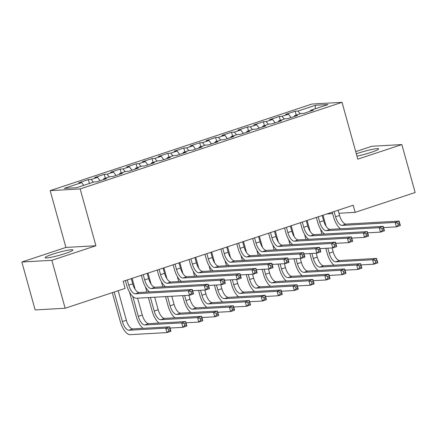 <?xml version="1.0" encoding="UTF-8"?>
<svg xmlns="http://www.w3.org/2000/svg" width="437" height="437" viewBox="0 0 437 437"><rect width="100%" height="100%" fill="white"/><g stroke="black" fill="none" stroke-linecap="round" stroke-linejoin="round"><path stroke-width="0.66" d="M65.282 253.493A14.448 1.491 -15.5 0 0 72.886 249.986A14.448 1.491 -15.5 0 0 52.637 254.203A14.448 1.491 -15.5 0 0 45.038 257.71A14.448 1.491 -15.5 0 0 65.282 253.493M356.958 156.151A14.448 1.491 -15.5 0 0 371.068 152.376A14.448 1.491 -15.5 0 0 378.666 148.875A14.448 1.491 -15.5 0 0 358.422 153.092A14.448 1.491 -15.5 0 0 356.308 153.819M21.85 262.009L51.845 260.315L95.916 245.741L65.921 247.435L21.85 262.009L35.146 309.942L65.14 308.249L125.119 288.415L123.147 281.313L353.2 205.243L355.172 212.344L415.15 192.509L401.854 144.576L371.86 146.269L355.696 151.612M65.921 247.435L50.162 190.625L312.034 104.028L342.029 102.334L80.157 188.931L50.162 190.625M315.088 108.846L315.541 105.273L298.039 111.058L295.161 111.222L285.618 114.379L288.496 114.215L282.133 116.318L279.254 116.482L269.705 119.64L272.584 119.476L266.22 121.579L263.342 121.743L253.799 124.9L256.677 124.736L250.314 126.839L247.435 127.003L237.886 130.16L240.765 129.997L234.401 132.1L231.523 132.264L221.98 135.421L224.858 135.257L218.495 137.36L215.616 137.524L206.067 140.681L208.946 140.517L202.582 142.626L199.704 142.784L190.161 145.942L193.039 145.778L186.675 147.886L183.797 148.045L174.248 151.202L177.127 151.038L170.763 153.147L167.884 153.305L158.341 156.462L161.22 156.304L154.856 158.407L151.978 158.571L142.429 161.723L145.308 161.564L138.944 163.667L136.065 163.831L126.522 166.983L129.401 166.825L123.037 168.928L120.159 169.092L110.61 172.249L113.489 172.085L107.125 174.188L104.246 174.352L94.703 177.509L97.582 177.346L91.218 179.449L88.34 179.612L78.791 182.77L81.67 182.606L83.735 185.348M315.541 105.273L328.029 104.569L310.527 110.353L310.379 111.189M81.67 182.606L64.168 188.391L76.655 187.686L94.157 181.901L97.03 181.737L106.579 178.58L103.7 178.744L110.064 176.641L112.943 176.477L122.486 173.32L119.612 173.484L125.976 171.38L128.849 171.217L138.398 168.059L135.519 168.223L141.883 166.12L144.762 165.956L154.305 162.799L151.431 162.963L157.795 160.86L160.669 160.696L170.217 157.538L167.338 157.702L173.702 155.594L176.581 155.435L186.129 152.278L183.25 152.442L189.614 150.333L192.493 150.175L202.036 147.018L199.157 147.182L205.521 145.073L208.4 144.915L217.948 141.757L215.07 141.916L221.433 139.813L224.312 139.649L233.855 136.497L230.976 136.655L237.34 134.552L240.219 134.388L249.767 131.237L246.889 131.395L253.252 129.292L256.131 129.128L265.674 125.971L262.795 126.135L269.159 124.032L272.038 123.868L281.586 120.71L278.708 120.874L285.071 118.771L287.95 118.607L297.493 115.45L294.614 115.614L300.978 113.511L303.857 113.347L313.405 110.19L310.527 110.353M91.218 179.449L93.283 182.191M97.582 177.346L100.122 180.716M107.125 174.188L109.19 176.93M113.489 172.085L116.029 175.456M103.7 178.744L103.553 179.58M123.037 168.928L125.102 171.67M129.401 166.825L131.941 170.195M119.612 173.484L119.465 174.319M138.944 163.667L141.009 166.41M145.308 161.564L147.848 164.935M135.519 168.223L135.372 169.059M154.856 158.407L156.921 161.144M161.22 156.304L163.76 159.674M151.431 162.963L151.284 163.799M170.763 153.147L172.828 155.883M177.127 151.038L179.667 154.414M167.338 157.702L167.191 158.538M186.675 147.886L188.74 150.623M193.039 145.778L195.579 149.154M183.25 152.442L183.103 153.278M202.582 142.626L204.647 145.363M208.946 140.517L211.486 143.893M199.157 147.182L199.01 148.017M218.495 137.36L220.559 140.102M224.858 135.257L227.398 138.633M215.07 141.916L214.922 142.757M234.401 132.1L236.466 134.842M240.765 129.997L243.305 133.367M230.976 136.655L230.829 137.497M250.314 126.839L252.378 129.581M256.677 124.736L259.217 128.107M246.889 131.395L246.741 132.236M266.22 121.579L268.285 124.321M272.584 119.476L275.124 122.846M262.795 126.135L262.648 126.976M282.133 116.318L284.197 119.061M288.496 114.215L291.037 117.586M278.708 120.874L278.56 121.71M298.039 111.058L300.104 113.8M294.614 115.614L294.467 116.45M51.845 260.315L65.14 308.249M342.029 102.334L357.788 159.144L401.854 144.576M95.916 245.741L80.157 188.931M326.898 213.939L332.644 213.617M338.948 213.261L355.172 212.344M295.161 111.222L296.231 115.078M279.254 116.482L280.325 120.339M263.342 121.743L264.412 125.599M247.435 127.003L248.506 130.86M231.523 132.264L232.593 136.12M215.616 137.524L216.686 141.386M199.704 142.784L200.774 146.646M183.797 148.045L184.867 151.907M167.884 153.305L168.955 157.167M151.978 158.571L153.048 162.427M136.065 163.831L137.136 167.688M120.159 169.092L121.229 172.948M104.246 174.352L105.317 178.209M88.34 179.612L89.41 183.469M334.13 211.546L335.578 216.763A9.259 3.944 -108.3 0 0 342.095 225.41L395.152 222.417L399.128 221.1L400.358 225.541L396.381 226.852L383.555 227.579M338.107 210.23L339.554 215.446A9.259 3.944 -108.3 0 0 346.071 224.099L399.128 221.1L399.358 222.766L397.768 223.291L398.26 225.066L399.85 224.542L399.358 222.766M340.445 228.775A13.891 5.921 71.7 0 1 333.551 216.878L332.246 212.169M398.26 225.066L396.381 226.852L395.152 222.417L397.768 223.291M399.85 224.542L400.358 225.541M334.081 265.199A13.891 5.921 71.7 0 1 327.182 253.302L325.794 248.287M321.883 234.188L320.447 229.015M323.025 215.222L326.068 226.202M332.098 247.932L333.191 251.87A9.259 3.944 -108.3 0 0 339.702 260.518L376.547 258.436L377.781 262.877L373.804 264.194L360.978 264.915M323.708 233.342L323.91 234.074M327.821 248.178L329.208 253.187A9.259 3.944 -108.3 0 0 335.725 261.834L372.57 259.753L376.547 258.436L376.776 260.108L375.186 260.632L375.678 262.408L377.273 261.883L376.776 260.108M375.678 262.408L373.804 264.194L372.57 259.753L375.186 260.632M377.273 261.883L377.781 262.877M318.223 216.807L319.666 222.023A9.259 3.944 -108.3 0 0 326.182 230.67L379.24 227.677L383.216 226.361L384.451 230.802L380.474 232.113L367.648 232.839M322.2 215.496L323.648 220.712A9.259 3.944 -108.3 0 0 330.159 229.359L383.216 226.361L383.451 228.027L381.856 228.556L382.348 230.332L383.943 229.802L383.451 228.027M324.538 234.035A13.891 5.921 71.7 0 1 317.639 222.138L316.333 217.429M382.348 230.332L380.474 232.113L379.24 227.677L381.856 228.556M383.943 229.802L384.451 230.802M302.311 222.067L303.759 227.284A9.259 3.944 -108.3 0 0 310.275 235.936L363.333 232.937L367.309 231.621L368.538 236.062L364.562 237.373L351.736 238.099M306.288 220.756L307.735 225.973A9.259 3.944 -108.3 0 0 314.252 234.62L367.309 231.621L367.539 233.287L365.949 233.817L366.441 235.592L368.03 235.062L367.539 233.287M308.626 239.301A13.891 5.921 71.7 0 1 301.732 227.398L300.427 222.69M366.441 235.592L364.562 237.373L363.333 232.937L365.949 233.817M368.03 235.062L368.538 236.062M318.169 270.459A13.891 5.921 71.7 0 1 311.275 258.562L309.882 253.553M305.976 239.449L304.54 234.276M307.113 220.483L310.161 231.463M316.186 253.192L317.278 257.131A9.259 3.944 -108.3 0 0 323.795 265.778L360.64 263.702L361.869 268.138L357.892 269.454L345.066 270.175M307.795 238.602L308.003 239.334M311.909 253.438L313.302 258.447A9.259 3.944 -108.3 0 0 319.818 267.094L356.663 265.013L360.64 263.702L360.869 265.368L359.28 265.893L359.771 267.668L361.361 267.144L360.869 265.368M359.771 267.668L357.892 269.454L356.663 265.013L359.28 265.893M361.361 267.144L361.869 268.138M302.262 275.72A13.891 5.921 71.7 0 1 295.363 263.822L293.975 258.813M290.064 244.709L288.628 239.536M291.206 225.743L294.248 236.723M300.279 258.458L301.372 262.391A9.259 3.944 -108.3 0 0 307.883 271.044L344.727 268.963L345.962 273.398L341.985 274.715L329.159 275.441M291.889 243.862L292.091 244.594M296.002 258.699L297.389 263.708A9.259 3.944 -108.3 0 0 303.906 272.355L340.751 270.274L344.727 268.963L344.957 270.629L343.367 271.153L343.859 272.928L345.454 272.404L344.957 270.629M343.859 272.928L341.985 274.715L340.751 270.274L343.367 271.153M345.454 272.404L345.962 273.398M286.404 227.327L287.846 232.544A9.259 3.944 -108.3 0 0 294.363 241.197L347.42 238.198L351.397 236.881L352.632 241.322L348.655 242.639L335.829 243.36M290.381 226.016L291.829 231.233A9.259 3.944 -108.3 0 0 298.34 239.88L351.397 236.881L351.632 238.547L350.037 239.077L350.529 240.853L352.124 240.323L351.632 238.547M292.719 244.562A13.891 5.921 71.7 0 1 285.82 232.659L284.514 227.956M350.529 240.853L348.655 242.639L347.42 238.198L350.037 239.077M352.124 240.323L352.632 241.322M270.492 232.593L271.94 237.81A9.259 3.944 -108.3 0 0 278.456 246.457L331.514 243.458L335.49 242.142L336.719 246.583L332.743 247.899L319.917 248.62M274.469 231.277L275.916 236.493A9.259 3.944 -108.3 0 0 282.433 245.141L335.49 242.142L335.72 243.808L334.13 244.338L334.622 246.113L336.211 245.583L335.72 243.808M276.807 249.822A13.891 5.921 71.7 0 1 269.913 237.925L268.608 233.216M334.622 246.113L332.743 247.899L331.514 243.458L334.13 244.338M336.211 245.583L336.719 246.583M286.35 280.98A13.891 5.921 71.7 0 1 279.456 269.083L278.063 264.074M274.152 249.969L272.721 244.796M275.294 231.004L278.342 241.983M284.367 263.719L285.459 267.657A9.259 3.944 -108.3 0 0 291.976 276.304L328.821 274.223L330.05 278.659L326.073 279.975L313.247 280.701M275.976 249.123L276.184 249.855M280.09 263.959L281.483 268.968A9.259 3.944 -108.3 0 0 287.999 277.615L324.844 275.534L328.821 274.223L329.05 275.889L327.46 276.413L327.952 278.189L329.542 277.664L329.05 275.889M327.952 278.189L326.073 279.975L324.844 275.534L327.46 276.413M329.542 277.664L330.05 278.659M270.443 286.24A13.891 5.921 71.7 0 1 263.544 274.343L262.156 269.334M258.245 255.23L256.809 250.057M259.387 236.264L262.429 247.244M268.46 268.979L269.553 272.917A9.259 3.944 -108.3 0 0 276.064 281.565L312.908 279.483L314.143 283.919L310.166 285.235L297.34 285.962M260.07 254.383L260.272 255.115M264.183 269.219L265.57 274.228A9.259 3.944 -108.3 0 0 272.087 282.881L308.932 280.8L312.908 279.483L313.138 281.149L311.548 281.674L312.04 283.449L313.635 282.925L313.138 281.149M312.04 283.449L310.166 285.235L308.932 280.8L311.548 281.674M313.635 282.925L314.143 283.919M254.58 237.854L256.027 243.07A9.259 3.944 -108.3 0 0 262.544 251.717L315.601 248.719L319.578 247.402L320.813 251.843L316.836 253.16L304.01 253.881M258.562 236.537L260.004 241.754A9.259 3.944 -108.3 0 0 266.521 250.401L319.578 247.402L319.808 249.074L318.218 249.598L318.71 251.373L320.305 250.849L319.808 249.074M260.9 255.082A13.891 5.921 71.7 0 1 254.001 243.185L252.695 238.476M318.71 251.373L316.836 253.16L315.601 248.719L318.218 249.598M320.305 250.849L320.813 251.843M254.531 291.506A13.891 5.921 71.7 0 1 247.637 279.604L246.244 274.594M242.333 260.49L240.902 255.317M243.475 241.524L246.523 252.504M252.548 274.239L253.64 278.178A9.259 3.944 -108.3 0 0 260.157 286.825L297.002 284.744L298.231 289.179L294.254 290.496L281.428 291.222M244.157 259.649L244.359 260.376M248.271 274.48L249.664 279.489A9.259 3.944 -108.3 0 0 256.18 288.141L293.025 286.06L297.002 284.744L297.231 286.41L295.641 286.934L296.133 288.71L297.723 288.185L297.231 286.41M296.133 288.71L294.254 290.496L293.025 286.06L295.641 286.934M297.723 288.185L298.231 289.179M238.673 243.114L240.121 248.331A9.259 3.944 -108.3 0 0 246.637 256.978L299.695 253.979L303.671 252.668L304.9 257.103L300.924 258.42L288.098 259.141M242.65 241.798L244.097 247.014A9.259 3.944 -108.3 0 0 250.614 255.661L303.671 252.668L303.901 254.334L302.311 254.858L302.803 256.634L304.392 256.109L303.901 254.334M244.988 260.343A13.891 5.921 71.7 0 1 238.094 248.445L236.788 243.737M302.803 256.634L300.924 258.42L299.695 253.979L302.311 254.858M304.392 256.109L304.9 257.103M238.624 296.767A13.891 5.921 71.7 0 1 231.725 284.869L230.337 279.855M226.426 265.751L224.989 260.583M227.568 246.785L230.61 257.77M236.641 279.5L237.728 283.438A9.259 3.944 -108.3 0 0 244.245 292.085L281.089 290.004L282.324 294.44L278.342 295.756L265.521 296.483M228.251 264.909L228.453 265.636M232.364 279.74L233.751 284.755A9.259 3.944 -108.3 0 0 240.268 293.402L277.113 291.321L281.089 290.004L281.319 291.67L279.729 292.195L280.221 293.97L281.81 293.446L281.319 291.67M280.221 293.97L278.342 295.756L277.113 291.321L279.729 292.195M281.81 293.446L282.324 294.44M222.761 248.374L224.208 253.591A9.259 3.944 -108.3 0 0 230.725 262.238L283.782 259.239L287.759 257.928L288.994 262.364L285.017 263.68L272.191 264.407M226.743 247.058L228.185 252.275A9.259 3.944 -108.3 0 0 234.702 260.922L287.759 257.928L287.988 259.594L286.399 260.119L286.891 261.894L288.486 261.37L287.988 259.594M229.081 265.603A13.891 5.921 71.7 0 1 222.182 253.706L220.876 248.997M286.891 261.894L285.017 263.68L283.782 259.239L286.399 260.119M288.486 261.37L288.994 262.364M222.712 302.027A13.891 5.921 71.7 0 1 215.818 290.13L214.425 285.115M210.514 271.011L209.083 265.843M211.655 252.045L214.704 263.03M220.729 284.76L221.821 288.699A9.259 3.944 -108.3 0 0 228.338 297.346L265.183 295.265L266.412 299.706L262.435 301.017L249.609 301.743M212.338 270.17L212.54 270.896M216.452 285L217.845 290.015A9.259 3.944 -108.3 0 0 224.361 298.662L261.206 296.581L265.183 295.265L265.412 296.931L263.822 297.455L264.314 299.23L265.904 298.706L265.412 296.931M264.314 299.23L262.435 301.017L261.206 296.581L263.822 297.455M265.904 298.706L266.412 299.706M206.854 253.635L208.302 258.851A9.259 3.944 -108.3 0 0 214.813 267.499L267.876 264.5L271.852 263.189L273.081 267.624L269.105 268.941L256.279 269.667M210.831 252.318L212.278 257.535A9.259 3.944 -108.3 0 0 218.795 266.182L271.852 263.189L272.082 264.855L270.492 265.379L270.984 267.154L272.573 266.63L272.082 264.855M213.169 270.864A13.891 5.921 71.7 0 1 206.275 258.966L204.969 254.258M270.984 267.154L269.105 268.941L267.876 264.5L270.492 265.379M272.573 266.63L273.081 267.624M206.805 307.287A13.891 5.921 71.7 0 1 199.906 295.39L198.518 290.376M194.607 276.277L193.17 271.104M195.749 257.306L198.791 268.291M204.822 290.021L205.909 293.959A9.259 3.944 -108.3 0 0 212.426 302.606L249.27 300.525L250.505 304.966L246.523 306.277L233.702 307.003M196.432 275.43L196.634 276.162M200.545 290.261L201.932 295.275A9.259 3.944 -108.3 0 0 208.449 303.923L245.294 301.841L249.27 300.525L249.5 302.191L247.91 302.721L248.402 304.496L249.991 303.966L249.5 302.191M248.402 304.496L246.523 306.277L245.294 301.841L247.91 302.721M249.991 303.966L250.505 304.966M190.942 258.895L192.389 264.112A9.259 3.944 -108.3 0 0 198.906 272.759L251.963 269.766L255.94 268.449L257.175 272.885L253.198 274.201L240.372 274.928M194.924 257.579L196.366 262.795A9.259 3.944 -108.3 0 0 202.883 271.443L255.94 268.449L256.169 270.115L254.58 270.64L255.071 272.415L256.666 271.89L256.169 270.115M197.262 276.124A13.891 5.921 71.7 0 1 190.363 264.227L189.057 259.518M255.071 272.415L253.198 274.201L251.963 269.766L254.58 270.64M256.666 271.89L257.175 272.885M190.893 312.548A13.891 5.921 71.7 0 1 183.999 300.651L182.606 295.636M178.695 281.537L177.264 276.364M179.836 262.566L182.885 273.551M188.91 295.281L190.002 299.219A9.259 3.944 -108.3 0 0 196.519 307.867L233.363 305.785L234.593 310.226L230.616 311.543L217.79 312.264M180.519 280.691L180.721 281.423M184.632 295.521L186.025 300.536A9.259 3.944 -108.3 0 0 192.542 309.183L229.387 307.102L233.363 305.785L233.593 307.451L232.003 307.981L232.495 309.757L234.085 309.227L233.593 307.451M232.495 309.757L230.616 311.543L229.387 307.102L232.003 307.981M234.085 309.227L234.593 310.226M175.035 264.156L176.482 269.372A9.259 3.944 -108.3 0 0 182.994 278.019L236.056 275.026L240.033 273.709L241.262 278.145L237.286 279.462L224.46 280.188M179.012 262.839L180.459 268.056A9.259 3.944 -108.3 0 0 186.976 276.703L240.033 273.709L240.263 275.376L238.673 275.9L239.165 277.675L240.754 277.151L240.263 275.376M181.35 281.384A13.891 5.921 71.7 0 1 174.456 269.487L173.15 264.778M239.165 277.675L237.286 279.462L236.056 275.026L238.673 275.9M240.754 277.151L241.262 278.145M174.986 317.808A13.891 5.921 71.7 0 1 168.087 305.911L165.508 296.603M162.788 286.798L161.351 281.625M163.93 267.826L166.972 278.811M171.807 296.248L174.09 304.48A9.259 3.944 -108.3 0 0 180.607 313.127L217.451 311.046L218.686 315.487L214.704 316.803L201.878 317.524M164.612 285.951L164.815 286.683M167.535 296.488L170.113 305.796A9.259 3.944 -108.3 0 0 176.63 314.443L213.475 312.362L217.451 311.046L217.681 312.712L216.091 313.242L216.583 315.017L218.172 314.487L217.681 312.712M216.583 315.017L214.704 316.803L213.475 312.362L216.091 313.242M218.172 314.487L218.686 315.487M159.123 269.416L160.57 274.633A9.259 3.944 -108.3 0 0 167.087 283.28L220.144 280.286L224.121 278.97L225.355 283.405L221.379 284.722L208.553 285.448M163.105 268.1L164.547 273.316A9.259 3.944 -108.3 0 0 171.064 281.969L224.121 278.97L224.35 280.636L222.761 281.16L223.252 282.936L224.847 282.411L224.35 280.636M165.443 286.645A13.891 5.921 71.7 0 1 158.544 274.747L157.238 270.039M223.252 282.936L221.379 284.722L220.144 280.286L222.761 281.16M224.847 282.411L225.355 283.405M159.073 323.069A13.891 5.921 71.7 0 1 152.18 311.171L148.405 297.57M146.876 292.058L145.445 286.885M148.017 273.087L151.065 284.072M154.709 297.215L158.183 309.74A9.259 3.944 -108.3 0 0 164.7 318.387L201.544 316.306L202.773 320.747L198.797 322.064L185.971 322.785M148.7 291.211L148.902 291.943M150.432 297.455L154.206 311.057A9.259 3.944 -108.3 0 0 160.718 319.704L197.568 317.623L201.544 316.306L201.774 317.972L200.184 318.502L200.676 320.277L202.265 319.747L201.774 317.972M200.676 320.277L198.797 322.064L197.568 317.623L200.184 318.502M202.265 319.747L202.773 320.747M143.216 274.676L144.663 279.893A9.259 3.944 -108.3 0 0 151.175 288.54L204.237 285.547L208.214 284.23L209.443 288.671L205.466 289.982L192.641 290.709M147.193 273.36L148.64 278.577A9.259 3.944 -108.3 0 0 155.157 287.229L208.214 284.23L208.444 285.896L206.854 286.421L207.346 288.196L208.935 287.672L208.444 285.896M149.53 291.905A13.891 5.921 71.7 0 1 142.637 280.008L141.331 275.299M207.346 288.196L205.466 289.982L204.237 285.547L206.854 286.421M208.935 287.672L209.443 288.671M143.167 328.329A13.891 5.921 71.7 0 1 136.268 316.432L129.532 292.145M132.111 278.353L135.153 289.332M137.606 298.181L142.271 315.001A9.259 3.944 -108.3 0 0 148.788 323.648L185.632 321.566L186.867 326.007L182.885 327.324L170.059 328.045M132.793 296.472L138.294 316.317A9.259 3.944 -108.3 0 0 144.811 324.964L181.655 322.883L185.632 321.566L185.862 323.238L184.272 323.762L184.764 325.538L186.353 325.013L185.862 323.238M184.764 325.538L182.885 327.324L181.655 322.883L184.272 323.762M186.353 325.013L186.867 326.007M127.304 279.937L128.751 285.153A9.259 3.944 -108.3 0 0 135.268 293.801L188.325 290.807L192.302 289.491L193.536 293.932L189.554 295.243L136.497 298.242A13.891 5.921 71.7 0 1 126.725 285.268L125.419 280.559M131.28 278.626L132.728 283.842A9.259 3.944 -108.3 0 0 139.245 292.49L192.302 289.491L192.531 291.157L190.942 291.687L191.433 293.462L193.028 292.932L192.531 291.157M191.433 293.462L189.554 295.243L188.325 290.807L190.942 291.687M193.028 292.932L193.536 293.932M114.188 292.025L122.387 321.577A9.259 3.944 -108.3 0 0 128.899 330.225L165.749 328.143L169.725 326.832L170.954 331.268L166.978 332.584L130.133 334.666A13.891 5.921 71.7 0 1 120.361 321.692L112.304 292.653M118.17 290.714L126.364 320.261A9.259 3.944 -108.3 0 0 132.881 328.914L169.725 326.832L169.955 328.498L168.36 329.023L168.857 330.798L170.446 330.274L169.955 328.498M168.857 330.798L166.978 332.584L165.749 328.143L168.36 329.023M170.446 330.274L170.954 331.268M339.554 215.446L335.578 216.763M346.071 224.099L342.095 225.41M333.191 251.87L329.208 253.187M339.702 260.518L335.725 261.834M323.648 220.712L319.666 222.023M330.159 229.359L326.182 230.67M307.735 225.973L303.759 227.284M314.252 234.62L310.275 235.936M317.278 257.131L313.302 258.447M323.795 265.778L319.818 267.094M301.372 262.391L297.389 263.708M307.883 271.044L303.906 272.355M291.829 231.233L287.846 232.544M298.34 239.88L294.363 241.197M275.916 236.493L271.94 237.81M282.433 245.141L278.456 246.457M285.459 267.657L281.483 268.968M291.976 276.304L287.999 277.615M269.553 272.917L265.57 274.228M276.064 281.565L272.087 282.881M260.004 241.754L256.027 243.07M266.521 250.401L262.544 251.717M253.64 278.178L249.664 279.489M260.157 286.825L256.18 288.141M244.097 247.014L240.121 248.331M250.614 255.661L246.637 256.978M237.728 283.438L233.751 284.755M244.245 292.085L240.268 293.402M228.185 252.275L224.208 253.591M234.702 260.922L230.725 262.238M221.821 288.699L217.845 290.015M228.338 297.346L224.361 298.662M212.278 257.535L208.302 258.851M218.795 266.182L214.813 267.499M205.909 293.959L201.932 295.275M212.426 302.606L208.449 303.923M196.366 262.795L192.389 264.112M202.883 271.443L198.906 272.759M190.002 299.219L186.025 300.536M196.519 307.867L192.542 309.183M180.459 268.056L176.482 269.372M186.976 276.703L182.994 278.019M174.09 304.48L170.113 305.796M180.607 313.127L176.63 314.443M164.547 273.316L160.57 274.633M171.064 281.969L167.087 283.28M158.183 309.74L154.206 311.057M164.7 318.387L160.718 319.704M148.64 278.577L144.663 279.893M155.157 287.229L151.175 288.54M142.271 315.001L138.294 316.317M148.788 323.648L144.811 324.964M132.728 283.842L128.751 285.153M139.245 292.49L135.268 293.801M126.364 320.261L122.387 321.577M132.881 328.914L128.899 330.225"/></g></svg>
